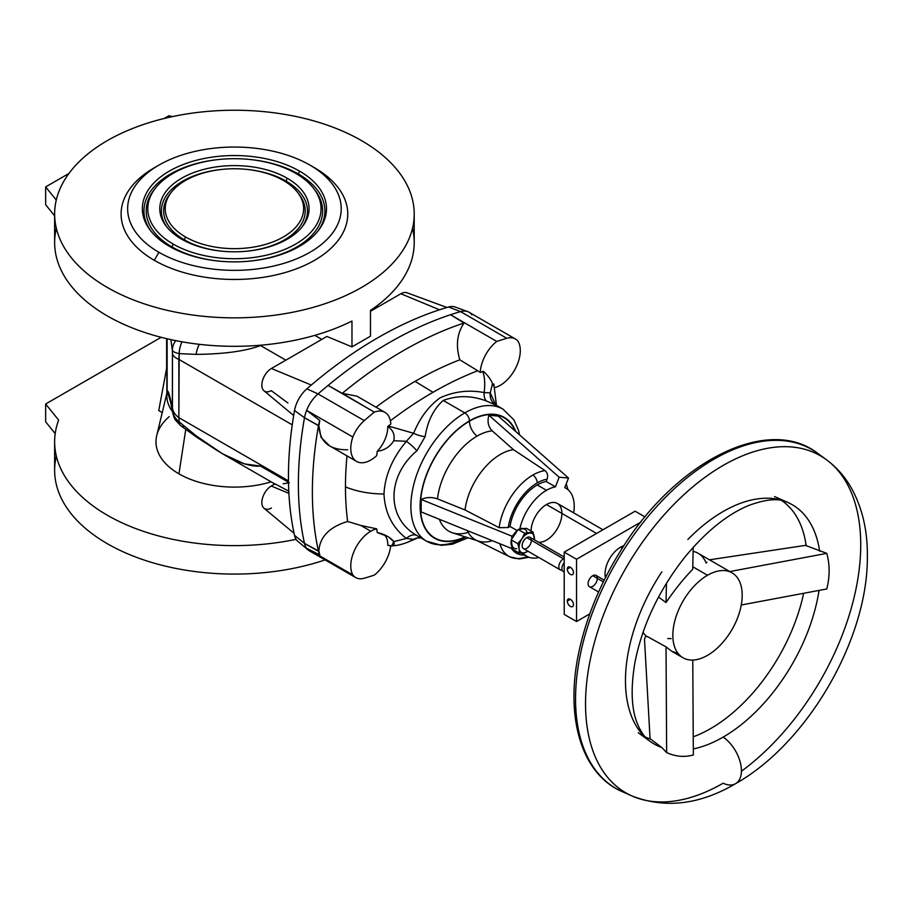 <?xml version="1.0" encoding="UTF-8"?>
<svg xmlns="http://www.w3.org/2000/svg" width="913" height="913" viewBox="0 0 913 913"><rect width="100%" height="100%" fill="white"/><g stroke="black" fill="none" stroke-linecap="round" stroke-linejoin="round"><path stroke-width="1.37" d="M495.702 404.961L490.281 392.864A13.079 12.314 -54 0 0 495.143 404.607A13.079 12.314 126 0 1 495.04 404.539A13.079 12.314 126 0 1 490.281 392.864L484.13 392.567A13.079 7.064 -71.3 0 0 486.697 401.127L495.964 405.144L486.697 401.127C471.884 395.432 457.402 395.203 443.239 400.43C433.652 408.921 427.615 420.996 425.127 436.665A13.079 4.497 17.7 0 1 413.612 433.287L406.388 441.299C392.339 458.166 384.875 475.719 383.996 493.967C384.875 475.719 392.339 458.166 406.388 441.299L393.788 440.694C390.159 446.731 384.647 450.269 377.24 451.307A304.451 175.775 120 0 0 376.704 455.621A28.326 16.354 -60 0 1 370.804 460.049A28.326 16.354 -60 0 1 356.641 461.453A28.326 16.354 -60 0 1 352.852 437.019L306.62 410.336L319.812 420.505L318.489 425.675A346.347 199.958 120 0 0 318.489 551.281L319.812 554.921L318.854 551.167C319.778 536.878 329.365 526.984 347.636 521.471L360.818 525.454L347.636 521.471A316.663 182.828 -60 0 1 345.468 486.891A65.382 37.753 0 0 0 383.996 493.967A65.382 37.753 180 0 1 345.468 486.891A316.663 182.828 -60 0 1 346.997 455.884A316.663 182.828 120 0 0 345.468 486.891A316.663 182.828 120 0 0 347.636 521.471C329.365 526.984 319.778 536.878 318.854 551.167L304.497 543.372L294.522 535.372A344.224 198.737 -60 0 1 294.522 410.53A23.852 13.775 -60 0 1 306.859 388.847A411.774 237.745 -60 0 1 377.742 337.81A411.774 237.745 -60 0 1 448.625 306.996A411.774 237.745 120 0 0 377.742 337.81A411.774 237.745 120 0 0 306.859 388.847A23.852 13.775 120 0 0 294.522 410.53A344.224 198.737 120 0 0 294.522 535.372A23.852 13.775 120 0 0 297.912 541.42L308.217 550.003A26.157 15.099 -60 0 1 306.62 548.291L352.852 574.985A28.326 16.354 -60 0 1 370.804 531.229A28.326 16.354 -60 0 1 376.704 528.844L360.818 525.454L370.804 531.229L360.818 525.454L376.704 528.844A304.451 175.775 120 0 0 377.24 532.53C384.647 534.185 390.159 537.209 393.788 541.614L388.265 536.753L377.24 532.53A304.451 175.775 -60 0 1 376.704 528.844A28.326 16.354 120 0 0 370.804 531.229A28.326 16.354 120 0 0 352.852 574.985A26.157 15.099 120 0 0 364.253 578.214A414.08 239.069 120 0 0 374.307 575.11A414.08 239.069 -60 0 1 364.253 578.214A26.157 15.099 -60 0 1 355.682 577.564A26.157 15.099 -60 0 1 352.852 574.985L306.62 548.291L319.812 554.921L306.62 548.291A26.157 15.099 120 0 0 309.45 550.87L355.682 577.564M185.761 429.418L178.948 473.836A78.461 45.296 0 0 0 271.115 481.847A78.461 45.296 180 0 1 178.948 473.836L185.761 429.418L178.948 473.836A78.461 45.296 180 0 1 169.225 416.625A78.461 45.296 0 0 0 178.948 473.836A78.461 45.296 0 0 0 271.115 481.847M723.142 511.52A138.148 79.762 120 0 0 687.877 539.48A138.148 79.762 -60 0 1 723.142 511.52A138.148 79.762 -60 0 1 819.657 551.258A138.148 79.762 120 0 0 787.805 502.447A138.148 79.762 120 0 0 723.142 511.52M384.978 412.379L356.88 396.162L342.261 393.32L328.075 385.423L374.307 412.117A28.326 16.354 -60 0 1 384.978 412.379A28.326 16.354 -60 0 1 390.81 424.1A383.825 221.608 120 0 0 388.333 426.017L413.612 433.287L388.333 426.017L387.751 426.485C392.967 429.943 394.975 434.679 393.788 440.694L406.388 441.299A13.079 2.419 -138.3 0 1 416.933 450.771A13.079 2.419 41.7 0 0 406.388 441.299L413.612 433.287C419.843 417.994 428.642 406.194 440.009 397.885C454.229 391.426 468.928 389.657 484.13 392.567L490.281 392.864L492.495 383.7C490.806 379.351 487.747 375.22 483.308 371.317L482.726 371.523A383.825 221.608 120 0 0 480.249 372.458A28.326 16.354 -60 0 1 496.752 341.428A414.08 239.069 -60 0 1 506.806 338.312L460.574 311.63L506.806 338.312A26.157 15.099 120 0 1 518.207 341.553A26.157 15.099 120 0 0 506.806 338.312A414.08 239.069 120 0 0 496.752 341.428L450.52 314.734L496.752 341.428A28.326 16.354 120 0 0 480.249 372.458L477.75 370.746A384.133 221.779 120 0 0 433.013 392.293L415.05 381.383L433.013 392.293A384.133 221.779 120 0 0 390.399 420.779A384.133 221.779 -60 0 1 433.013 392.293A384.133 221.779 -60 0 1 477.75 370.746L480.249 372.458A383.825 221.608 -60 0 1 482.726 371.523C484.78 377.069 485.248 384.088 484.13 392.567C468.928 389.657 454.229 391.426 440.009 397.885C428.642 406.194 419.843 417.994 413.612 433.287A13.079 4.497 -162.3 0 0 425.127 436.665L416.933 450.771L425.127 436.665C427.615 420.996 433.652 408.921 443.239 400.43L464.808 412.893L443.239 400.43C457.402 395.203 471.884 395.432 486.697 401.127A13.079 7.064 108.7 0 1 484.13 392.567C485.248 384.088 484.78 377.069 482.726 371.523L483.308 371.317C487.747 375.22 490.806 379.351 492.495 383.7C490.806 379.351 487.747 375.22 483.308 371.317L482.726 371.523A383.825 221.608 120 0 0 480.249 372.458A28.326 16.354 -60 0 1 496.752 341.428A414.08 239.069 -60 0 1 506.806 338.312A26.157 15.099 -60 0 1 515.377 338.974A26.157 15.099 -60 0 1 518.207 341.553A28.326 16.354 -60 0 1 500.256 385.309A28.326 16.354 -60 0 1 494.447 387.671A28.326 16.354 120 0 0 500.256 385.309A28.326 16.354 120 0 0 518.207 341.553A28.326 16.354 -60 0 1 500.256 385.309A28.326 16.354 -60 0 1 494.447 387.671M346.997 455.884A316.663 182.828 120 0 0 345.468 486.891A316.663 182.828 120 0 0 347.636 521.471C329.365 526.984 319.778 536.878 318.854 551.167L304.497 543.372L294.522 535.372L304.497 543.372A26.157 15.099 120 0 0 306.62 548.291A26.157 15.099 -60 0 1 304.497 543.372A346.518 200.061 -60 0 1 304.497 417.709A26.157 15.099 -60 0 1 306.62 410.336L319.812 420.505L306.62 410.336L352.852 437.019A26.157 15.099 -60 0 1 364.253 420.619L318.032 393.925A26.157 15.099 120 0 0 306.62 410.336A26.157 15.099 120 0 0 304.497 417.709L318.489 425.675A25.986 14.996 -60 0 1 319.812 420.505L318.854 425.686L319.812 420.505A25.986 14.996 120 0 0 318.489 425.675L304.497 417.709A346.518 200.061 120 0 0 304.497 543.372L318.489 551.281A25.986 14.996 120 0 0 319.812 554.921A25.986 14.996 -60 0 1 318.489 551.281A346.347 199.958 -60 0 1 318.489 425.675L318.854 425.686C319.778 441.892 329.365 449.938 347.636 449.801C329.365 449.938 319.778 441.892 318.854 425.686L321.102 437.441L329.502 445.784L356.641 461.453M390.399 420.779A384.133 221.779 -60 0 1 433.013 392.293L415.05 381.383A384.795 222.167 120 0 0 375.985 407.187A384.795 222.167 -60 0 1 415.05 381.383A384.795 222.167 -60 0 1 459.821 359.813A384.795 222.167 120 0 0 415.05 381.383A384.795 222.167 120 0 0 375.985 407.187M546.168 481.505A39.225 22.654 120 0 0 537.243 484.963L546.488 490.292A39.225 22.654 -60 0 1 555.424 486.846L546.168 481.505L555.424 486.846L559.155 477.225L488.9 415.244C487.12 421.544 488.227 426.736 492.198 430.822L513.494 449.687L545.038 470.606A48.275 27.869 120 0 0 532.861 475.045A6.539 3.778 60 0 1 537.243 482.909A41.747 24.103 -60 0 1 547.081 479.177C548.211 475.547 547.526 472.683 545.038 470.606C547.526 472.683 548.211 475.547 547.081 479.177L546.168 481.505L547.081 479.177A41.747 24.103 120 0 0 537.243 482.909A6.539 3.778 -120 0 0 532.861 475.045A48.275 27.869 120 0 0 499.149 527.691L508.221 527.52A41.747 24.103 -60 0 1 537.243 482.909A41.747 24.103 120 0 0 508.221 527.52L510.025 526.47A39.225 22.654 -60 0 1 537.243 484.963A39.225 22.654 -60 0 1 546.168 481.505A39.225 22.654 120 0 0 537.243 484.963A39.225 22.654 120 0 0 510.025 526.47L517.135 530.567L510.025 526.47L508.221 527.52L499.149 527.691A48.275 27.869 -60 0 1 532.861 475.045A48.275 27.869 -60 0 1 545.038 470.606L513.494 449.687L492.198 430.822C488.227 426.736 487.12 421.544 488.9 415.244L559.155 477.225L568.491 478.058L498.247 416.077L568.491 478.058L564.759 487.679A39.225 22.654 -60 0 1 566.094 488.352A39.225 22.654 -60 0 1 573.695 512.866A39.225 22.654 120 0 0 564.759 487.679L568.491 478.058L559.155 477.225L555.424 486.846A39.225 22.654 120 0 0 546.488 490.292L537.243 484.963L546.488 490.292A39.225 22.654 120 0 0 519.817 528.912A39.225 22.654 -60 0 1 546.488 490.292A39.225 22.654 -60 0 1 555.424 486.846L546.168 481.505L547.081 479.177C548.211 475.547 547.526 472.683 545.038 470.606A48.275 27.869 120 0 0 532.861 475.045A6.539 3.778 60 0 1 537.243 482.909A41.747 24.103 -60 0 1 547.081 479.177M464.808 412.893A76.281 44.041 -60 0 1 502.949 409.115A76.281 44.041 120 0 0 464.808 412.893A76.281 44.041 120 0 0 414.981 480.112A76.281 44.041 120 0 0 426.668 541.226A76.281 44.041 -60 0 1 414.981 480.112A76.281 44.041 -60 0 1 464.808 412.893A6.539 3.778 60 0 1 469.43 420.904A69.742 40.263 -60 0 1 515.731 431.507A69.742 40.263 120 0 0 469.43 420.904A6.539 3.778 -120 0 0 464.808 412.893A76.281 44.041 -60 0 0 410.873 506.761A76.281 44.041 -60 0 0 465.584 536.992M495.964 405.144L486.697 401.127C471.884 395.432 457.402 395.203 443.239 400.43C433.652 408.921 427.615 420.996 425.127 436.665L416.933 450.771C386.416 476.346 386.313 518.436 416.933 535.543A13.079 8.24 -57.4 0 0 406.388 538.453A13.079 8.24 122.6 0 1 416.933 535.543C386.313 518.436 386.416 476.346 416.933 450.771C386.416 476.346 386.313 518.436 416.933 535.543L426.668 541.226L441.436 545.346L452.46 544.182L468.061 537.791M465.379 536.935A69.742 40.263 -60 0 1 420.163 503.942A69.742 40.263 -60 0 1 469.43 420.904A69.742 40.263 120 0 0 420.163 503.942A69.742 40.263 120 0 0 465.379 536.935A69.742 40.263 -60 0 1 420.163 503.942A69.742 40.263 -60 0 1 469.43 420.904A69.742 40.263 -60 0 1 515.731 431.507M465.014 536.81A69.377 40.058 -60 0 1 420.425 503.577A69.377 40.058 -60 0 1 469.43 421.19A69.377 40.058 -60 0 1 515.217 431.05A69.377 40.058 120 0 0 469.43 421.19A69.377 40.058 120 0 0 420.425 503.577A69.377 40.058 120 0 0 465.014 536.81A69.377 40.058 -60 0 1 420.425 503.577A69.377 40.058 -60 0 1 469.43 421.19A13.079 7.555 -120 0 0 477.077 436.117A13.079 7.555 60 0 1 469.43 421.19A69.377 40.058 -60 0 1 515.217 431.05M511.816 536.114L511.816 538.465A10.899 6.288 -60 0 1 513.243 535.292L511.816 536.114L421.19 499.479C426.371 497.117 431.803 496.912 437.487 498.886A56.503 32.617 -60 0 1 477.077 436.117A56.503 32.617 -60 0 1 492.198 430.822A56.503 32.617 120 0 0 477.077 436.117A56.503 32.617 120 0 0 437.487 498.886L465.025 509.968A50.672 29.25 -60 0 1 513.494 449.687A50.672 29.25 120 0 0 465.025 509.968L499.149 527.691L465.025 509.968L437.487 498.886C431.803 496.912 426.371 497.117 421.19 499.479L511.816 536.114L513.243 535.292A10.899 6.288 120 0 0 511.816 538.465L511.816 536.114L511.816 538.465A10.899 6.288 120 0 0 511.52 539.446A10.899 6.288 -60 0 1 511.816 538.465A10.899 6.288 -60 0 1 513.243 535.292A10.899 6.288 -60 0 1 513.893 534.231L514.67 534.676L511.212 539.903L517.762 543.692L519.155 548.759A10.899 6.288 120 0 0 524.005 552.867A10.899 6.288 120 0 0 527.851 551.144A10.899 6.288 -60 0 1 524.005 552.867A10.899 6.288 -60 0 1 519.155 548.759A10.899 6.288 -60 0 1 521.905 538.853A10.899 6.288 120 0 0 519.155 548.759L519.155 553.027L524.005 552.867L528.102 551.292L524.005 552.867L519.155 553.027L519.155 548.759L517.762 543.692L521.905 538.853A10.899 6.288 -60 0 1 529.517 533.066A10.899 6.288 120 0 0 521.905 538.853L517.762 543.692L511.212 539.903L512.604 549.249L519.155 553.027L512.604 549.249L511.212 539.903L518.116 529.449L524.678 533.226L521.905 538.853L524.678 533.226L529.517 533.066A10.899 6.288 -60 0 1 534.367 537.175A10.899 6.288 120 0 0 529.517 533.066L524.678 533.226L518.116 529.449L514.67 534.676L513.893 534.231A10.899 6.288 120 0 0 513.243 535.292L511.816 536.114L421.19 499.479L421.19 511.942L511.816 548.576L511.816 546.225L511.816 548.576L512.444 548.211L511.816 548.576L421.19 511.942L511.816 548.576L512.444 548.211M511.428 548.416A41.747 24.103 120 0 0 524.758 555.081A41.747 24.103 -60 0 1 511.428 548.416A41.747 24.103 120 0 0 524.758 555.081M499.902 543.76A48.275 27.869 120 0 0 509.637 556.747A48.275 27.869 -60 0 1 499.902 543.76A48.275 27.869 120 0 0 527.315 556.542A48.275 27.869 -60 0 1 509.637 556.747L476.072 540.142A50.672 29.25 120 0 1 467.296 530.579A50.672 29.25 120 0 0 492.381 540.713M478.469 541.112A50.672 29.25 -60 0 1 467.296 530.579M439.37 519.292A56.503 32.617 120 0 0 452.563 532.838A56.503 32.617 -60 0 1 439.37 519.292A56.503 32.617 120 0 0 468.175 532.359M545.038 470.606L513.494 449.687L492.198 430.822C488.227 426.736 487.12 421.544 488.9 415.244L498.247 416.077L568.491 478.058L559.155 477.225L555.424 486.846M512.25 546.876A10.899 6.288 -60 0 1 511.816 546.225A10.899 6.288 120 0 0 512.25 546.876A10.899 6.288 -60 0 1 511.816 546.225A10.899 6.288 -60 0 1 511.291 540.428A10.899 6.288 120 0 0 511.816 546.225L511.816 548.576M538.887 557.523A39.225 22.654 -60 0 1 526.869 556.302A39.225 22.654 -60 0 1 523.035 552.97A39.225 22.654 120 0 0 538.887 557.523A39.225 22.654 -60 0 1 523.035 552.97M523.754 528.684A10.899 6.288 -60 0 0 519.817 528.912A10.899 6.288 -60 0 1 523.754 528.684A10.899 6.288 120 0 0 519.817 528.912A10.899 6.288 120 0 0 518.938 529.335A10.899 6.288 -60 0 1 519.817 528.912A39.225 22.654 -60 0 1 546.488 490.292M531.081 531.012A21.798 12.588 -60 0 1 546.488 504.535A21.798 12.588 -60 0 1 561.312 518.607A21.798 12.588 -60 0 1 538.408 542.151A21.798 12.588 -60 0 0 561.312 518.607A21.798 12.588 -60 0 0 546.488 504.535A21.798 12.588 120 0 0 531.081 531.012A21.798 12.588 -60 0 1 546.488 504.535L596.566 533.443L546.488 504.535A21.798 12.588 120 0 1 557.387 503.451L602.957 529.768M415.392 538.864L407.449 542.345L413.612 539.378L406.388 538.453C392.316 527.52 384.852 512.695 383.996 493.967C384.852 512.695 392.316 527.52 406.388 538.453L413.612 539.378A13.079 12.531 84.8 0 1 418.668 537.734A13.079 12.531 -95.2 0 0 413.612 539.378L417.789 537.905L421.224 537.883L418.827 536.707M420.836 537.734A13.079 12.531 84.8 0 1 422.171 537.94A13.079 12.531 -95.2 0 0 420.836 537.734A13.079 12.531 -95.2 0 1 422.171 537.94M493.739 386.096L493.819 384.008C494.344 386.929 493.899 386.827 492.495 383.7C493.899 386.827 494.344 386.929 493.819 384.008C494.344 386.929 493.899 386.827 492.495 383.7L490.281 392.864A13.079 12.314 -54 0 0 495.04 404.539L495.314 404.71M384.521 534.938A23.978 13.843 -60 0 1 387.751 545.221C392.967 546.887 394.975 545.689 393.788 541.614L391.666 545.917L387.751 545.221A23.978 13.843 120 0 0 384.521 534.938A23.978 13.843 120 0 1 387.751 545.221C392.967 546.887 394.975 545.689 393.788 541.614L406.388 538.453L393.788 541.614C390.159 537.209 384.647 534.185 377.24 532.53A304.451 175.775 120 0 1 376.704 528.844L360.818 525.454L370.804 531.229A28.326 16.354 -60 0 1 376.704 528.844M387.751 426.485A23.978 13.843 -60 0 1 377.24 451.307C384.647 450.269 390.159 446.731 393.788 440.694C394.975 434.679 392.967 429.943 387.751 426.485L388.333 426.017A383.825 221.608 -60 0 1 390.81 424.1A28.326 16.354 120 0 0 374.307 412.117A414.08 239.069 120 0 0 364.253 420.619A26.157 15.099 120 0 0 352.852 437.019A28.326 16.354 120 0 0 370.804 460.049A28.326 16.354 120 0 0 376.704 455.621A304.451 175.775 -60 0 1 377.24 451.307A23.978 13.843 120 0 0 387.751 426.485C392.967 429.943 394.975 434.679 393.788 440.694C390.159 446.731 384.647 450.269 377.24 451.307A304.451 175.775 120 0 0 376.704 455.621A28.326 16.354 -60 0 1 370.804 460.049A28.326 16.354 -60 0 1 352.852 437.019L306.62 410.336A26.157 15.099 -60 0 1 318.032 393.925L364.253 420.619A414.08 239.069 -60 0 1 374.307 412.117L342.261 393.32A413.909 238.966 -60 0 1 464.078 322.985C457.025 333.359 455.61 345.639 459.821 359.813L477.75 370.746L459.821 359.813C455.61 345.639 457.025 333.359 464.078 322.985A413.909 238.966 120 0 0 342.261 393.32L328.075 385.423A414.08 239.069 120 0 0 318.032 393.925L306.859 388.847L318.032 393.925A414.08 239.069 -60 0 1 328.075 385.423A414.08 239.069 -60 0 1 450.52 314.734L464.078 322.985L450.52 314.734A414.08 239.069 120 0 0 328.075 385.423L374.307 412.117A28.326 16.354 -60 0 1 390.81 424.1A383.825 221.608 120 0 0 388.333 426.017L387.751 426.485A23.978 13.843 120 0 1 377.24 451.307M492.621 384.065A23.978 13.843 120 0 0 493.819 384.008A23.978 13.843 -60 0 1 492.621 384.065A23.978 13.843 120 0 0 493.819 384.008L496.467 405.372M486.697 401.127A13.079 7.064 108.7 0 1 484.13 392.567L490.281 392.864L495.702 404.927L490.281 392.864L492.495 383.7M390.673 545.906A28.326 16.354 -60 0 1 374.307 575.11A28.326 16.354 120 0 0 390.673 545.906A28.326 16.354 -60 0 1 374.307 575.11A414.08 239.069 -60 0 1 364.253 578.214A26.157 15.099 120 0 1 352.852 574.985A28.326 16.354 -60 0 1 370.804 531.229M515.377 338.974L469.145 312.292A26.157 15.099 120 0 0 460.574 311.63A414.08 239.069 120 0 0 450.52 314.734A414.08 239.069 -60 0 1 460.574 311.63L448.625 306.996L460.574 311.63A26.157 15.099 -60 0 1 467.787 311.653A26.157 15.099 -60 0 1 471.975 314.859A26.157 15.099 120 0 0 460.574 311.63A414.08 239.069 120 0 0 450.52 314.734L464.078 322.985C457.025 333.359 455.61 345.639 459.821 359.813A384.795 222.167 120 0 0 415.05 381.383M622.335 791.697A195.724 113.007 -60 0 1 616.092 562.511A195.724 113.007 -60 0 1 817.683 453.327A195.724 113.007 120 0 0 616.092 562.511A195.724 113.007 120 0 0 622.335 791.697C580.497 773.893 564.063 714.765 579.869 647.614C587.858 613.034 602.158 579.652 622.757 547.446C676.887 460.894 768.347 414.867 817.683 453.327L826.265 459.593A194.595 112.345 120 0 0 625.839 568.148A194.595 112.345 120 0 0 632.047 795.988A194.595 112.345 -60 0 1 625.839 568.148A194.595 112.345 -60 0 1 826.265 459.593C836.297 466.988 844.514 476.209 850.927 487.268C862.317 507.457 867.784 530.887 867.35 557.546C867.704 638.678 808.21 742.783 735.558 783.685A28.326 16.354 -120 0 0 740.215 762.104A28.326 16.354 -120 0 0 723.142 737.111A28.326 16.354 60 0 1 740.215 762.104A28.326 16.354 60 0 1 735.558 783.685A28.326 16.354 -120 0 1 723.142 783.206A194.595 112.345 -60 0 1 632.047 795.988L622.335 791.697M781.631 500.495A136.596 78.86 -60 0 1 806.156 545.666L826.801 553.358C829.894 564.691 829.894 576.56 826.801 588.953C829.894 576.56 829.894 564.691 826.801 553.358L729.829 571.561L826.801 553.358L806.156 545.666A136.596 78.86 120 0 0 781.631 500.495A136.596 78.86 120 0 1 806.156 545.666L826.801 553.358C829.894 564.691 829.894 576.56 826.801 588.953L741.276 604.999M645.16 736.882A136.596 78.86 120 0 0 650.638 739.131L661.879 747.542L650.638 739.131A136.596 78.86 -60 0 1 645.16 736.882A136.596 78.86 120 0 0 650.638 739.131L661.879 747.542A138.148 79.762 -60 0 1 649.93 741.253A138.148 79.762 120 0 0 661.879 747.542L666.65 752.597C675.54 756.626 684.442 757.425 693.344 754.971L692.773 660.053L693.344 754.971C684.442 757.425 675.54 756.626 666.65 752.597L661.879 747.542A138.148 79.762 -60 0 1 661.879 571.835A138.148 79.762 120 0 0 649.93 741.253C645.377 738.172 641.371 732.751 637.936 725.013C631.419 710.12 630.427 689.224 634.946 662.336C642.41 624.994 659.049 589.912 684.876 557.101C705.943 531.606 727.227 514.396 748.717 505.471C766.475 498.955 779.497 497.95 787.805 502.447A138.148 79.762 -60 0 1 819.657 551.258M692.773 660.053L693.344 754.971C684.442 757.425 675.54 756.626 666.65 752.597L666.022 646.849L666.65 752.597L666.022 646.849L647.203 636.475L645.491 636.601L647.203 636.475L666.022 646.849L671.614 651.197L678.211 653.605M693.207 547.332L692.716 569.313C683.86 578.386 674.958 589.456 666.022 602.523C674.958 589.456 683.86 578.386 692.716 569.313C683.86 578.386 674.958 589.456 666.022 602.523L666.456 583.224L666.022 602.523L658.513 597.068L666.022 602.523L666.456 583.224M707.518 575.27A49.04 28.314 120 0 0 677.492 652.658A49.04 28.314 120 0 0 737.556 617.987A49.04 28.314 120 0 0 707.518 575.27A49.04 28.314 -60 0 1 732.043 572.839A49.04 28.314 -60 0 1 732.043 629.456A49.04 28.314 -60 0 1 683.004 657.771A49.04 28.314 -60 0 1 675.483 618.478A49.04 28.314 -60 0 1 707.518 575.27L692.773 566.745L707.518 575.27A49.04 28.314 -60 0 1 737.556 617.987A49.04 28.314 -60 0 1 677.492 652.658A49.04 28.314 -60 0 1 707.518 575.27M819.041 590.403A138.148 79.762 -60 0 1 723.142 737.111A138.148 79.762 -60 0 1 693.298 748.945A138.148 79.762 120 0 0 723.142 737.111A138.148 79.762 120 0 0 819.041 590.403A138.148 79.762 -60 0 1 723.142 737.111A138.148 79.762 -60 0 1 693.298 748.945M803.645 593.29A136.596 78.86 -60 0 1 693.229 736.825A136.596 78.86 120 0 0 803.645 593.29A136.596 78.86 120 0 1 693.229 736.825M709.492 559.817L806.111 545.278M706.16 563.104L706.867 562.237L706.16 563.104A49.04 28.314 120 0 0 693.115 551.361A49.04 28.314 -60 0 1 706.16 563.104M650.079 738.937L644.498 639.362L650.079 738.937L644.498 639.362L645.491 636.601L644.498 639.362L645.491 636.601L647.203 636.475L666.022 646.849M667.734 638.586L671.169 638.609L667.734 638.586M732.043 572.839L698.137 553.267A49.04 28.314 120 0 0 693.115 551.361M643.049 632.275A49.04 28.314 120 0 0 646.701 636.509A49.04 28.314 -60 0 1 643.049 632.275A49.04 28.314 120 0 0 646.701 636.509M564.211 557.044L530.031 537.312A6.539 3.778 120 0 0 526.755 537.631A6.539 3.778 120 0 0 522.487 543.395A6.539 3.778 120 0 0 523.491 548.633L560.171 569.803A6.539 3.778 -60 0 1 559.167 564.565A6.539 3.778 -60 0 1 563.435 558.802A6.539 3.778 -60 0 1 564.211 558.436A6.539 3.778 120 0 0 563.435 558.802L526.755 537.631L563.435 558.802A6.539 3.778 120 0 0 558.859 566.003A6.539 3.778 120 0 0 562.1 570.032A6.539 3.778 -60 0 1 560.171 569.803M604.201 580.132L595.984 575.384A6.539 3.778 120 0 0 592.72 575.715A6.539 3.778 120 0 0 588.44 581.467A6.539 3.778 120 0 0 589.444 586.705L598.608 592.001M592.72 575.715L603.356 581.855L592.72 575.715A6.539 3.778 -60 0 1 596.714 581.41A6.539 3.778 -60 0 1 588.714 586.032A6.539 3.778 -60 0 1 592.72 575.715A6.539 3.778 120 0 0 588.714 586.032A6.539 3.778 120 0 0 596.714 581.41A6.539 3.778 120 0 0 592.72 575.715M623.887 545.7A21.798 12.588 120 0 0 620.452 547.241A21.798 12.588 120 0 0 605.433 577.667A21.798 12.588 -60 0 1 620.452 547.241L622.232 548.268L620.452 547.241A21.798 12.588 -60 0 1 623.887 545.7A21.798 12.588 120 0 0 620.452 547.241A21.798 12.588 120 0 0 605.433 577.667M562.168 570.009L561.917 569.119A6.539 3.778 -60 0 1 564.211 562.636A6.539 3.778 120 0 0 563.253 571.584L564.211 572.143M564.211 559.772A3.264 1.883 60 0 1 563.435 558.802A3.264 1.883 -120 0 0 564.211 559.772M640.812 522.133L576.537 559.247L576.537 621.525L589.775 613.878L576.537 621.525L564.211 614.415L576.537 621.525L576.537 559.247L640.812 522.133L576.537 559.247L564.211 552.137L576.537 559.247L564.211 552.137L564.211 614.415L564.211 552.137L635.094 511.2L645.012 516.929L635.094 511.2L564.211 552.137L635.094 511.2L645.012 516.929M570.374 599.282L567.293 601.062A4.36 2.522 -120 0 0 569.187 605.456A4.36 2.522 -120 0 0 572.554 606.62A4.36 2.522 -120 0 0 572.554 601.587A4.36 2.522 -120 0 0 568.194 599.076A4.36 2.522 -120 0 0 567.293 601.062L570.374 599.282M570.374 567.258L567.293 569.039A4.36 2.522 -120 0 0 569.187 573.421A4.36 2.522 -120 0 0 572.554 574.597A4.36 2.522 -120 0 0 572.554 569.552A4.36 2.522 -120 0 0 568.194 567.041A4.36 2.522 -120 0 0 567.293 569.039L570.374 567.258M567.293 569.039A4.36 2.522 60 0 1 571.915 568.628A4.36 2.522 60 0 1 571.915 574.791A4.36 2.522 60 0 1 567.293 569.039A4.36 2.522 60 0 1 571.915 568.628A4.36 2.522 60 0 1 571.915 574.791A4.36 2.522 60 0 1 567.293 569.039M567.293 601.062A4.36 2.522 60 0 1 571.915 600.651A4.36 2.522 60 0 1 571.915 606.814A4.36 2.522 60 0 1 567.293 601.062A4.36 2.522 60 0 1 571.915 600.651A4.36 2.522 60 0 1 571.915 606.814A4.36 2.522 60 0 1 567.293 601.062M534.39 539.823A10.899 6.288 120 0 0 534.367 537.175A10.899 6.288 -60 0 1 534.39 539.823A10.899 6.288 120 0 0 534.367 537.175L532.987 532.108L529.517 533.066L532.987 532.108L534.367 537.175A10.899 6.288 120 0 0 529.517 533.066A10.899 6.288 120 0 0 521.905 538.853A10.899 6.288 120 0 0 519.155 548.759A10.899 6.288 120 0 0 524.005 552.867A10.899 6.288 120 0 0 527.851 551.144M526.755 537.631A6.539 3.778 -60 0 1 530.761 543.326A6.539 3.778 -60 0 1 522.761 547.948A6.539 3.778 -60 0 1 526.755 537.631A6.539 3.778 120 0 0 522.761 547.948A6.539 3.778 120 0 0 530.761 543.326A6.539 3.778 120 0 0 526.755 537.631M524.964 529.346A10.899 6.288 -60 0 0 522.27 528.889A10.899 6.288 120 0 1 527.132 532.998A10.899 6.288 120 0 0 522.27 528.889L526.424 528.33L532.987 532.108L526.424 528.33L518.116 529.449L526.424 528.33L532.987 532.108L524.678 533.226L521.905 538.853L517.762 543.692L519.155 548.759L519.155 553.027L524.005 552.867L528.102 551.292M517.637 530.179A10.899 6.288 120 0 0 513.893 534.231A10.899 6.288 -60 0 1 517.637 530.179A10.899 6.288 120 0 0 513.893 534.231A10.899 6.288 120 0 0 513.243 535.292M514.065 548.222A10.899 6.288 -60 0 1 511.908 544.582L512.604 549.249L519.155 553.027M185.499 236.958A69.194 39.944 0 0 0 301.267 219.04A69.194 39.944 0 0 0 216.518 170.115A69.194 39.944 0 0 0 185.499 236.958A69.194 39.944 180 0 1 171.256 192.392A69.194 39.944 180 0 1 234.424 168.757A69.194 39.944 180 0 1 297.592 192.392A69.194 39.944 180 0 1 273.66 241.614A69.194 39.944 180 0 1 185.499 236.958L184.369 239.857A70.78 40.868 0 0 0 223.731 251.349A70.78 40.868 180 0 1 184.369 239.857L185.499 236.958A69.194 39.944 180 0 1 216.518 170.115A69.194 39.944 180 0 1 301.267 219.04A69.194 39.944 180 0 1 185.499 236.958M245.129 251.349A70.78 40.868 0 0 0 299.042 194.275A70.78 40.868 180 0 1 245.129 251.349A70.78 40.868 0 0 0 298.289 193.328M169.807 194.275A70.78 40.868 0 0 0 184.369 239.857A70.78 40.868 180 0 1 169.807 194.275L171.256 192.392M301.815 227.234A73.051 42.181 0 0 0 286.077 181.128A73.051 42.181 0 0 0 244.889 169.213A73.051 42.181 180 0 1 286.077 181.128A73.051 42.181 180 0 1 301.815 227.234A73.051 42.181 180 0 0 286.077 181.128L287.207 178.229A74.638 43.094 0 0 0 192.095 173.208A74.638 43.094 0 0 0 166.292 226.298A74.638 43.094 0 0 0 234.424 251.794A74.638 43.094 0 0 0 302.568 226.298A74.638 43.094 0 0 0 287.207 178.229L286.077 181.128A73.051 42.181 180 0 0 244.889 169.213M223.959 169.213A73.051 42.181 0 0 0 167.033 227.234A73.051 42.181 180 0 1 223.959 169.213A73.051 42.181 180 0 0 167.033 227.234M184.004 240.484A1.312 0.753 120 0 0 184.369 239.857A1.312 0.753 -60 0 1 184.004 240.484M173.173 244.068A86.632 50.01 0 0 0 318.101 221.654A86.632 50.01 0 0 0 212.01 160.391A86.632 50.01 0 0 0 173.173 244.068A86.632 50.01 180 0 1 155.347 188.283A86.632 50.01 180 0 1 234.424 158.691A86.632 50.01 180 0 1 313.513 188.283A86.632 50.01 180 0 1 283.555 249.9A86.632 50.01 180 0 1 173.173 244.068L172.043 246.967A88.219 50.934 0 0 0 221.163 261.312A88.219 50.934 180 0 1 172.043 246.967L173.173 244.068A86.632 50.01 0 0 0 318.101 221.654A86.632 50.01 0 0 0 212.01 160.391A86.632 50.01 0 0 0 173.173 244.068M287.207 178.229A74.638 43.094 180 0 1 253.746 250.333A74.638 43.094 180 0 1 162.331 197.55A74.638 43.094 180 0 1 287.207 178.229A74.638 43.094 180 0 1 253.746 250.333A74.638 43.094 180 0 1 162.331 197.55A74.638 43.094 180 0 1 287.207 178.229M247.685 261.312A88.219 50.934 0 0 0 314.962 190.166A88.219 50.934 180 0 1 247.685 261.312A88.219 50.934 0 0 0 314.209 189.219M153.886 190.166A88.219 50.934 0 0 0 172.043 246.967A88.219 50.934 180 0 1 153.886 190.166L155.347 188.283M317.735 231.343A90.49 52.246 0 0 0 298.414 174.018A90.49 52.246 0 0 0 247.457 159.261A90.49 52.246 180 0 1 298.414 174.018A90.49 52.246 180 0 1 317.735 231.343A90.49 52.246 180 0 0 298.414 174.018L299.532 171.119A92.076 53.159 0 0 0 182.212 164.922A92.076 53.159 0 0 0 150.371 230.407A92.076 53.159 0 0 0 234.424 261.86A92.076 53.159 0 0 0 318.477 230.407A92.076 53.159 0 0 0 299.532 171.119L298.414 174.018A90.49 52.246 180 0 0 247.457 159.261M221.391 159.261A90.49 52.246 0 0 0 151.113 231.343A90.49 52.246 180 0 1 221.391 159.261A90.49 52.246 180 0 0 151.113 231.343M171.667 247.606A1.312 0.753 120 0 0 172.043 246.967A1.312 0.753 -60 0 1 171.667 247.606M162.24 412.596L158.748 410.576L162.24 412.596L158.748 410.576L166.623 368.316L166.623 338.655L166.623 368.316L158.748 410.576L166.623 368.316L166.623 338.655M158.919 165.105L154.297 167.775A113.326 65.428 0 0 0 154.297 260.308L158.919 252.296A106.787 61.65 0 0 0 337.57 224.666A106.787 61.65 0 0 0 206.783 149.15A106.787 61.65 0 0 0 158.919 252.296A106.787 61.65 180 0 1 158.919 165.105A106.787 61.65 180 0 1 309.941 165.105A106.787 61.65 180 0 1 309.941 252.296A106.787 61.65 180 0 1 158.919 252.296L154.297 260.308A113.326 65.428 0 0 0 314.563 260.308A113.326 65.428 0 0 0 314.563 167.775L309.941 165.105M299.532 171.119A92.076 53.159 180 0 1 258.253 260.057A92.076 53.159 180 0 1 145.487 194.948A92.076 53.159 180 0 1 299.532 171.119A92.076 53.159 180 0 1 258.253 260.057A92.076 53.159 180 0 1 145.487 194.948A92.076 53.159 180 0 1 299.532 171.119M55.191 433.607L45.65 421.795L55.191 433.607L45.65 421.795L45.65 404.003L161.156 337.308L45.65 404.003L45.65 421.795L45.65 404.003L58.626 420.06L45.65 404.003L161.156 337.308M199.285 438.24A19.618 7.35 -55.2 0 1 196.135 435.821L222.43 453.738L197.391 437.692L180.831 425.778L175.821 420.505C174.737 419.581 173.63 416.659 172.477 411.774L170.195 399.951L167.125 390.479C168.722 391.255 170.469 397.783 172.363 410.051C172.888 414.673 175.159 418.622 179.188 421.886L196.135 435.821C224.13 457.128 245.597 467.216 260.536 466.087L288.497 482.235L260.536 466.087L244.422 463.895L222.43 453.738L196.135 435.821A19.618 7.35 124.8 0 0 197.391 437.692A19.618 7.35 -55.2 0 1 196.135 435.821L179.188 421.886A19.618 8.08 126.9 0 0 180.831 425.778A19.618 8.08 -53.1 0 1 179.188 421.886C175.159 418.622 172.888 414.673 172.363 410.051A19.618 15.224 172.1 0 0 172.477 411.774A19.618 15.224 -7.9 0 1 172.363 410.051C170.469 397.783 168.722 391.255 167.125 390.479L170.138 399.848M170.879 339.613L172.363 350.295A19.618 16.617 -9.4 0 1 175.775 340.64A19.618 16.617 170.6 0 0 172.363 350.295C172.888 351.653 175.159 352.76 179.188 353.628A19.618 12.805 -74.2 0 1 182.018 341.816A19.618 12.805 105.8 0 0 179.188 353.628C175.159 352.76 172.888 351.653 172.363 350.295L170.879 339.613L172.363 350.295A19.618 16.617 -9.4 0 1 175.775 340.64M184.437 426.394A19.618 8.08 -53.1 0 1 179.188 421.886L178.857 417.629A21.798 15.475 -178.8 0 1 172.454 407.883L172.454 353.639L172.454 407.883A21.798 15.475 1.2 0 0 178.857 417.629L179.188 421.886C175.159 418.622 172.888 414.673 172.363 410.051L172.454 407.883L172.363 410.051C170.469 397.783 168.722 391.255 167.125 390.479L167.125 338.769L167.125 390.479L170.959 401.503M166.862 338.712L166.862 396.037A67.562 39.008 -0 0 0 172.454 411.569A67.562 39.008 180 0 1 167.319 391.529A67.562 39.008 -0 0 0 167.284 391.688M54.632 215.822L45.65 204.706L45.65 186.903L68.943 173.459L45.65 186.903L45.65 204.706L54.632 215.822L45.65 204.706L45.65 186.903L56.275 200.05L45.65 186.903L68.943 173.459M164.135 118.496L168.928 115.734L164.135 118.496L168.928 115.734L172.295 116.636M166.862 393.343L156.716 435.581A78.461 45.296 -0 0 0 178.948 473.836M296.097 539.321A179.793 103.808 0 0 1 116.43 520.136A179.793 103.808 0 0 1 58.626 420.06A179.793 103.808 -0 0 0 116.43 520.136A179.793 103.808 -0 0 0 296.097 539.321A179.793 103.808 180 0 1 54.632 441.812A179.793 103.808 180 0 1 58.626 420.06L45.65 404.003M325.119 559.909A179.793 103.808 180 0 1 134.416 556.542A179.793 103.808 180 0 1 56.332 456.044A179.793 103.808 180 0 0 134.416 556.542A179.793 103.808 180 0 0 325.119 559.909A179.793 103.808 0 0 1 144.927 560.308A179.793 103.808 0 0 1 54.632 470.286L54.632 441.812M260.433 345.228A19.618 1.632 77.4 0 1 260.536 345.548L262.682 345.023L260.536 345.548L285.837 360.156L260.536 345.548A19.618 1.632 -102.6 0 0 260.433 345.228A19.618 1.632 77.4 0 1 260.536 345.548C245.597 351.14 224.13 354.084 196.135 354.381A19.618 12.246 -76.9 0 1 199.285 344.315A19.618 12.246 103.1 0 0 196.135 354.381C224.13 354.084 245.597 351.14 260.536 345.548L262.682 345.023M54.632 214.041A179.793 103.808 180 0 1 165.618 118.142A179.793 103.808 180 0 1 361.559 140.636A179.793 103.808 0 0 0 60.76 187.176A179.793 103.808 0 0 0 280.964 314.312A179.793 103.808 0 0 0 361.559 140.636A179.793 103.808 180 0 1 414.217 214.041A179.793 103.808 180 0 1 234.424 317.85A179.793 103.808 180 0 1 54.632 214.041L54.632 242.516A179.793 103.808 -0 0 0 159.627 336.908A179.793 103.808 -0 0 0 351.973 321.056A179.793 103.808 180 0 1 148.557 333.713A179.793 103.808 180 0 1 56.332 228.273A179.793 103.808 180 0 0 148.557 333.713A179.793 103.808 180 0 0 351.973 321.056L351.973 346.872L351.973 321.056L351.973 346.872L370.473 336.189L370.473 310.386L370.473 336.189L351.973 346.872L326.888 336.452L351.973 346.872L326.888 336.452L271.412 368.487A13.524 7.806 120 0 0 262.773 379.785A13.524 7.806 120 0 0 264.005 390.798L293.666 415.518M412.528 228.273A179.793 103.808 180 0 1 370.473 310.386A179.793 103.808 0 0 0 414.217 242.516A179.793 103.808 0 0 0 412.528 228.273A179.793 103.808 180 0 1 370.473 310.386L370.473 336.189L351.973 346.872M154.297 260.308A113.326 65.428 180 0 1 156.671 166.44A113.326 65.428 0 0 0 154.297 260.308A113.326 65.428 0 0 0 315.727 259.623A113.326 65.428 0 0 0 312.178 166.44A113.326 65.428 180 0 1 315.727 259.623A113.326 65.428 180 0 1 154.297 260.308M172.454 407.883A21.798 15.475 1.2 0 0 178.857 417.629L178.857 359.38A21.798 9.301 179 0 1 172.454 353.639A21.798 9.301 -1 0 0 178.857 359.38L179.188 353.628L196.135 354.381L179.188 353.628L178.857 417.629L288.474 480.923L178.857 417.629L178.857 359.38L292.24 424.842L178.857 359.38A21.798 9.301 179 0 1 172.454 353.639L172.363 410.051M321.787 339.396L314.802 335.368M288.896 493.351L271.264 486.013A13.524 7.806 -60 0 0 261.848 502.572A13.524 7.806 -60 0 0 271.412 508.016A13.524 7.806 -60 0 1 261.848 502.572A13.524 7.806 -60 0 1 271.264 486.013L275.007 483.856L271.264 486.013A13.524 7.806 120 0 0 262.739 497.323A13.524 7.806 120 0 0 264.005 508.233L294.077 533.295M283.19 483.799L289.307 482.703L283.19 483.799M271.264 390.65A13.524 7.806 -60 0 1 261.848 384.966A13.524 7.806 -60 0 1 271.412 368.487L311.299 385.046L271.412 368.487A13.524 7.806 -60 0 0 261.848 384.966A13.524 7.806 -60 0 0 271.264 390.65L287.88 402.953M370.473 311.299L400.853 293.746L370.473 311.299L400.853 293.746L439.518 309.792L400.853 293.746A13.524 7.806 120 0 1 406.913 292.753L446.971 307.476M288.793 491.183L275.007 483.856L288.793 491.183L275.007 483.856L271.264 486.013M318.854 425.686L304.497 417.709L294.522 410.53L304.497 417.709A346.518 200.061 120 0 0 304.497 543.372A26.157 15.099 120 0 0 306.62 548.291L352.852 574.985M467.787 311.653L455.199 307.019A23.852 13.775 120 0 0 448.625 306.996A411.774 237.745 -60 0 0 377.742 337.81A411.774 237.745 -60 0 0 306.859 388.847A23.852 13.775 -60 0 0 294.522 410.53A344.224 198.737 -60 0 0 294.522 535.372M345.468 486.891A65.382 37.753 0 0 0 383.996 493.967C384.875 475.719 392.339 458.166 406.388 441.299L393.788 440.694M488.9 415.244L559.155 477.225M568.491 478.058L564.759 487.679A39.225 22.654 -60 0 1 573.695 512.866M532.861 475.045A48.275 27.869 120 0 0 499.149 527.691L508.221 527.52A41.747 24.103 -60 0 1 537.243 482.909M508.221 527.52L510.025 526.47A39.225 22.654 -60 0 1 537.243 484.963M510.025 526.47L517.135 530.567M492.198 430.822A56.503 32.617 120 0 0 477.077 436.117A56.503 32.617 120 0 0 437.487 498.886C431.803 496.912 426.371 497.117 421.19 499.479M437.487 498.886L465.025 509.968A50.672 29.25 -60 0 1 513.494 449.687M465.025 509.968L499.149 527.691M420.733 537.734A13.079 12.531 -95.2 0 0 413.612 539.378L406.388 538.453A13.079 8.24 122.6 0 1 416.933 535.543M416.933 450.771A13.079 2.419 41.7 0 0 406.388 441.299L413.612 433.287A13.079 4.497 -162.3 0 0 425.127 436.665M393.788 541.614L406.388 538.453C392.316 527.52 384.852 512.695 383.996 493.967M388.333 426.017L413.612 433.287C419.843 417.994 428.642 406.194 440.009 397.885C454.229 391.426 468.928 389.657 484.13 392.567C485.248 384.088 484.78 377.069 482.726 371.523M407.449 542.345L413.612 539.378M347.636 521.471L360.818 525.454M433.013 392.293A384.133 221.779 -60 0 1 477.75 370.746L459.821 359.813M480.249 372.458L477.75 370.746M318.854 551.167L319.812 554.921L306.62 548.291A26.157 15.099 120 0 0 313.102 552.034M319.812 420.505A25.986 14.996 120 0 0 318.489 425.675A346.347 199.958 120 0 0 318.489 551.281A25.986 14.996 120 0 0 319.812 554.921M352.852 437.019A26.157 15.099 -60 0 1 364.253 420.619L318.032 393.925A26.157 15.099 120 0 0 306.62 410.336A26.157 15.099 120 0 0 304.497 417.709L294.522 410.53M496.752 341.428L450.52 314.734A414.08 239.069 120 0 0 328.075 385.423A414.08 239.069 120 0 0 318.032 393.925L306.859 388.847M506.806 338.312L460.574 311.63L448.625 306.996M464.078 322.985A413.909 238.966 120 0 0 342.261 393.32M374.307 412.117A414.08 239.069 120 0 0 364.253 420.619M627.299 793.648A195.724 113.007 -60 0 1 616.092 562.511A195.724 113.007 -60 0 1 821.871 456.648M723.142 783.206A194.595 112.345 -60 0 1 601.039 621.559A194.595 112.345 -60 0 1 835.726 467.981A194.595 112.345 -60 0 1 741.424 771.234M666.65 752.597L661.879 747.542M729.829 571.561L826.801 553.358M666.022 602.523L658.513 597.068M562.1 570.032A6.539 3.778 -60 0 1 558.859 566.003A6.539 3.778 -60 0 1 563.435 558.802A6.539 3.778 -60 0 1 564.211 558.436M564.211 562.636A6.539 3.778 120 0 0 564.211 571.88M589.775 613.878L576.537 621.525L576.537 559.247M564.211 552.137L564.211 614.415L576.537 621.525M534.527 539.903L532.987 532.108M522.27 528.889L518.116 529.449L524.678 533.226M517.762 543.692L511.212 539.903L518.116 529.449M511.212 539.903L511.908 544.582A10.899 6.288 120 0 0 516.758 548.69M519.817 528.912A10.899 6.288 120 0 0 518.938 529.335M511.816 538.465A10.899 6.288 120 0 0 511.52 539.446M511.291 540.428A10.899 6.288 120 0 0 511.816 546.225M170.56 193.328A70.78 40.868 0 0 0 184.369 239.857A70.78 40.868 0 0 0 223.731 251.349M154.639 189.219A88.219 50.934 0 0 0 172.043 246.967A88.219 50.934 0 0 0 221.163 261.312M158.919 252.296A106.787 61.65 0 0 0 337.57 224.666A106.787 61.65 0 0 0 206.783 149.15A106.787 61.65 0 0 0 158.919 252.296M171.222 404.139L167.125 390.479L167.125 338.769M167.319 391.529A67.562 39.008 0 0 0 172.454 411.569M172.454 353.639L172.363 350.295C172.888 351.653 175.159 352.76 179.188 353.628A19.618 12.805 -74.2 0 1 182.018 341.816M56.275 200.05L45.65 186.903M361.559 140.636A179.793 103.808 0 0 0 60.76 187.176A179.793 103.808 0 0 0 280.964 314.312A179.793 103.808 0 0 0 361.559 140.636M292.24 424.842L178.857 359.38L179.188 353.628L196.135 354.381C224.13 354.084 245.597 351.14 260.536 345.548L285.837 360.156M196.135 354.381A19.618 12.246 -76.9 0 1 199.285 344.315M196.135 435.821L179.188 421.886L178.857 417.629L288.474 480.923M311.299 385.046L271.412 368.487M439.518 309.792L400.853 293.746M495.177 404.63L502.949 409.115L513.916 419.866L518.436 430.091L519.6 434.919M567.977 489.665L566.265 483.81M566.094 488.352L564.793 487.599M528.947 557.272L519.257 558.961L509.637 556.747M477.225 540.713L452.563 532.838M526.869 556.302L521.243 553.05M417.789 537.917L408.088 542.082C398.296 545.7 396.927 545.289 391.666 545.917M774.544 496.581L787.805 502.447M638.21 732.705L649.93 741.253M632.047 795.988C665.166 808.85 699.666 804.752 735.558 783.685M683.004 657.771L671.614 651.197M297.592 192.392L299.042 194.275M313.513 188.283L314.962 190.166M414.217 242.516L414.217 214.041M222.43 453.738L275.749 484.518M376.841 305.878L378.347 306.745"/></g></svg>
